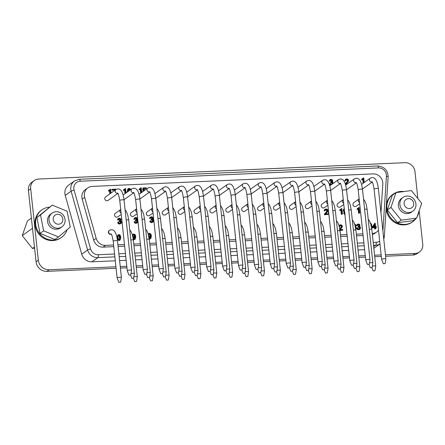 <?xml version="1.0" encoding="UTF-8"?>
<svg xmlns="http://www.w3.org/2000/svg" width="445" height="445" viewBox="0 0 445 445"><rect width="100%" height="100%" fill="white"/><g stroke="black" fill="none" stroke-linecap="round" stroke-linejoin="round"><path stroke-width="0.67" d="M152.78 222.116L151.6 222.639L150.36 222.278L149.743 221.204L150.888 220.854L151.222 221.521L151.995 221.771L152.713 221.432L152.908 220.614L152.535 219.847L151.4 219.624L151.345 219.085L152.101 218.907L152.374 218.111L152.095 217.499L150.977 217.455M152.262 221.749L152.457 220.931L152.079 220.169L150.95 219.941L151.345 219.085M151.828 219.029L151.639 217.822L150.794 217.661M151.016 217.633L150.215 218.523L149.526 218.556L149.921 217.494L151.4 216.765L152.552 217.11L153.069 218.095L152.463 219.24L153.247 219.708L153.603 220.564L153.236 221.794L152.529 222.339M137.143 222.817L135.964 223.334L134.724 222.978L134.106 221.905L135.252 221.549L135.586 222.222L136.359 222.472L137.077 222.127L137.271 221.31L136.899 220.542L135.764 220.32L135.708 219.78L136.465 219.602L136.737 218.812L136.459 218.195L135.341 218.156M136.626 222.45L136.815 221.632L136.443 220.865L135.313 220.642L135.252 220.103L135.708 219.78M136.192 219.724L136.003 218.517L135.152 218.362M135.38 218.328L134.579 219.218L133.889 219.252L134.284 218.189L135.758 217.466L136.915 217.805L137.433 218.79L136.826 219.941L137.611 220.409L137.961 221.265L137.594 222.494L136.893 223.04M122.325 223.529L121.708 222.456L122.08 222.189M121.824 219.791L121.496 219.808L121.886 218.745M120.69 223.551L119.516 224.069L118.27 223.713L117.652 222.639L118.798 222.283L119.132 222.956L119.911 223.206L120.623 222.862L120.817 222.044L120.445 221.276L119.316 221.054L119.254 220.514L120.011 220.336L120.284 219.546L120.005 218.929L118.887 218.89M120.172 223.184L120.367 222.367L119.994 221.599L118.86 221.376L119.254 220.514M119.738 220.459L119.555 219.252L118.704 219.096M118.926 219.062L118.131 219.958L117.441 219.986L117.836 218.923L119.31 218.2L120.462 218.54L120.979 219.53L120.373 220.676L121.162 221.143L121.513 221.999L121.146 223.229L120.439 223.774M328.827 213.85L328.293 211.965L328.421 210.04M328.332 214.351L324.878 214.507L325.072 213.556L327.008 211.314L326.88 209.734L326.152 209.512L325.512 209.795L325.278 210.563L324.583 210.596L324.972 209.439L326.107 208.966L327.359 209.345L327.898 210.402L327.692 211.453L325.746 213.828L328.265 213.717L328.332 214.351L324.422 214.829L324.622 213.878L326.552 211.636L326.752 210.741L326.43 210.057L325.056 210.118M325.278 210.563L324.132 210.919L324.516 209.762L325.184 209.25L324.516 209.762M344.981 212.343L343.829 211.903L343.245 210.68L343.551 209.361L344.335 208.705M345.214 214.323L344.191 214.034L343.59 213.055L344.675 212.704M342.461 214.056L341.337 214.407L340.848 210.212L341.337 209.862L340.108 210.196L340.052 209.656L341.877 208.594L342.461 214.056L341.788 214.084L341.337 209.862M341.265 209.918L339.657 210.518L340.052 209.656M340.692 209.534L341.359 208.616M359.749 212.949L358.626 213.3L358.136 209.106L358.626 208.761L357.396 209.094L357.341 208.549L359.165 207.492L359.749 212.949L359.076 212.983L358.626 208.761M358.553 208.811L356.946 209.411L357.341 208.549M357.98 208.432L358.648 207.515M150.026 238.281L150.343 236.545L148.969 237.179M148.113 233.87L149.364 233.291L150.755 233.903L151.434 235.817L150.766 238.576L149.253 239.165M134.407 238.982L134.718 237.246L133.061 237.819M132.343 234.687L133.745 233.987L135.135 234.598L135.808 236.512L135.141 239.277L134.279 239.543L133.25 239.249M135.141 239.277L133.35 239.822M120.144 239.966L119.36 240.211C118.225 240.261 117.563 239.365 117.363 237.519L117.986 234.904L118.765 234.66C119.9 234.61 120.567 235.511 120.767 237.363L120.144 239.966L119.694 240.283L118.904 240.534L117.319 239.488M116.868 237.024L117.986 234.904M339.746 228.802L341.003 227.423L341.204 226.527L340.881 225.843L339.507 225.904M339.007 225.515L340.559 224.753L341.81 225.131L342.35 226.194L342.144 227.239L340.197 229.614L342.717 229.503L342.784 230.143L339.958 230.265M342.784 230.143L339.997 230.566M359.71 229.314L358.531 229.831L357.291 229.47L356.673 228.396L357.819 228.046L358.153 228.713L358.926 228.969L359.643 228.624L359.838 227.807L359.465 227.039L358.331 226.816L358.275 226.277L359.032 226.099L359.304 225.304L359.026 224.692L357.908 224.653M359.193 228.947L359.388 228.129L359.009 227.362L357.88 227.139L358.275 226.277M358.759 226.221L358.57 225.014L357.724 224.853M357.947 224.825L357.151 225.715L356.456 225.749L356.851 224.686L358.331 223.963L359.482 224.302L359.999 225.287L359.393 226.438L360.177 226.906L360.533 227.762L360.166 228.991L359.46 229.537M375.841 228.663L375.168 228.697L375.029 227.417L372.804 227.512L372.738 226.906L374.734 223.251L375.257 223.229L375.641 226.778L376.342 226.744L376.409 227.351L375.702 227.384L375.841 228.663L374.718 229.019L374.579 227.734L372.337 227.723M372.337 227.134L374.734 223.251M376.409 227.351L375.736 227.684M144.441 190.471L143.958 190.543M144.898 190.148L142.906 190.983L142.823 188.135L146.077 187.69L146.144 188.33L143.919 188.424L144.102 189.804L143.652 190.126M146.144 188.33L143.924 188.725M140.642 193.163L140.203 189.431L140.692 189.081L139.469 189.414L139.407 188.875L140.303 188.619L140.715 187.835L141.232 187.812L141.721 192.401M140.62 189.136L139.012 189.737L139.407 188.875M140.047 188.758L140.715 187.835M127.181 192.151L127.787 188.947L129.1 188.357L130.129 188.647L130.73 189.626L130.04 189.659L129.122 188.897L128.399 189.453L128.21 190.972L128.594 190.588L128.143 190.911M130.73 189.626L129.59 189.982L128.522 189.242M125.006 193.692L124.583 190.126L125.073 189.781L123.843 190.115L123.788 189.57L124.683 189.32L125.09 188.535L125.607 188.513L126.08 192.93M124.995 189.831L123.393 190.432L123.332 189.893L123.788 189.57M124.428 189.453L125.09 188.535M114.315 190.705L114.515 190.043L111.84 190.16L111.767 189.52L115.6 189.053L115.578 189.815M109.882 193.853L109.52 190.799L110.01 190.454L108.78 190.788L108.719 190.243L109.62 189.993L110.026 189.208L110.544 189.186L110.961 193.085M109.932 190.505L108.324 191.105L108.719 190.243M109.364 190.126L110.026 189.208M330.652 185.176L329.389 183.796L330.535 183.44L330.869 184.113L331.831 184.341M331.909 184.341L332.103 183.524L331.731 182.756L330.596 182.533L330.54 181.994L331.748 181.493L332.02 180.703L331.742 180.086L330.624 180.047M331.475 181.616L331.291 180.409L330.44 180.253M330.668 180.219L329.867 181.115L329.178 181.143L330.179 179.63L331.047 179.357L332.198 179.697L332.715 180.687L332.109 181.833L332.899 182.3L333.261 183.329M345.276 183.835L347.233 181.549L347.428 180.653L347.106 179.969L345.737 180.03M346.683 184.369L345.554 184.419L345.748 183.474L347.684 181.232L347.879 180.331L347.556 179.647L346.827 179.424L345.504 180.798L344.808 180.831L345.409 179.485L346.783 178.879L348.034 179.257L348.574 180.32L348.374 181.365L346.421 183.74L347.645 183.69M346.232 184.692L345.559 184.72M361.93 178.957L361.535 179.819L362.731 179.513L363.22 179.168L361.991 179.496L361.93 178.957L363.754 177.894L364.244 182.483M362.569 178.84L363.237 177.922M363.165 183.245L362.764 179.491M121.251 214.418L117.808 216.86A2.147 2.002 -125.4 0 1 114.521 215.196A2.147 2.002 -125.4 0 1 115.322 213.355L120.662 209.562A2.147 2.002 54.6 0 0 121.123 213.2M137.149 213.706L133.706 216.148A2.147 2.002 -125.4 0 1 130.418 214.49A2.147 2.002 -125.4 0 1 131.219 212.643L136.559 208.855A2.147 2.002 54.6 0 0 137.016 212.488M153.041 212.999L149.603 215.441A2.147 2.002 -125.4 0 1 146.316 213.778A2.147 2.002 -125.4 0 1 147.111 211.937L152.457 208.143A2.147 2.002 54.6 0 0 152.913 211.781M168.939 212.287L165.495 214.729A2.147 2.002 -125.4 0 1 162.214 213.072A2.147 2.002 -125.4 0 1 163.009 211.225L168.355 207.431A2.147 2.002 54.6 0 0 168.811 211.069M184.836 211.581L181.393 214.023A2.147 2.002 -125.4 0 1 178.106 212.36A2.147 2.002 -125.4 0 1 178.907 210.513L184.247 206.725A2.147 2.002 54.6 0 0 184.703 210.363M200.734 210.869L197.291 213.311A2.147 2.002 -125.4 0 1 194.003 211.648A2.147 2.002 -125.4 0 1 194.804 209.806L200.144 206.013A2.147 2.002 54.6 0 0 200.6 209.651M216.626 210.157L213.188 212.599A2.147 2.002 -125.4 0 1 209.901 210.941A2.147 2.002 -125.4 0 1 210.696 209.094L216.042 205.306A2.147 2.002 54.6 0 0 216.498 208.939M232.524 209.45L229.08 211.892A2.147 2.002 -125.4 0 1 225.799 210.229A2.147 2.002 -125.4 0 1 226.594 208.388L231.94 204.594A2.147 2.002 54.6 0 0 232.396 208.232M359.694 203.771L356.25 206.213A2.147 2.002 -125.4 0 1 352.963 204.55A2.147 2.002 -125.4 0 1 353.764 202.709L359.104 198.915A2.147 2.002 54.6 0 0 359.566 202.553M343.796 204.483L340.353 206.925A2.147 2.002 -125.4 0 1 337.071 205.262A2.147 2.002 -125.4 0 1 337.866 203.415L343.212 199.627A2.147 2.002 54.6 0 0 343.668 203.265M327.898 205.19L324.461 207.631A2.147 2.002 -125.4 0 1 321.173 205.974A2.147 2.002 -125.4 0 1 321.969 204.127L327.314 200.333A2.147 2.002 54.6 0 0 327.77 203.971M312.006 205.902L308.563 208.343A2.147 2.002 -125.4 0 1 305.276 206.68A2.147 2.002 -125.4 0 1 306.077 204.839L311.417 201.045A2.147 2.002 54.6 0 0 311.873 204.683M296.109 206.608L292.665 209.05A2.147 2.002 -125.4 0 1 289.378 207.392A2.147 2.002 -125.4 0 1 290.179 205.546L295.524 201.757A2.147 2.002 54.6 0 0 295.981 205.39M280.211 207.32L276.768 209.762A2.147 2.002 -125.4 0 1 273.486 208.099A2.147 2.002 -125.4 0 1 274.281 206.258L279.627 202.464A2.147 2.002 54.6 0 0 280.083 206.102M264.319 208.032L260.876 210.474A2.147 2.002 -125.4 0 1 257.588 208.811A2.147 2.002 -125.4 0 1 258.384 206.964L263.729 203.176A2.147 2.002 54.6 0 0 264.185 206.814M248.421 208.738L244.978 211.18A2.147 2.002 -125.4 0 1 241.691 209.523A2.147 2.002 -125.4 0 1 242.492 207.676L247.832 203.882A2.147 2.002 54.6 0 0 248.288 207.52M111.3 234.215A2.147 2.002 -125.4 0 1 109.17 230.51L109.442 230.315A2.147 2.002 54.6 0 0 111.239 234.126M117.875 193.453L108.063 200.417A2.147 2.002 -125.4 0 1 104.781 198.754A2.147 2.002 -125.4 0 1 105.576 196.907L115.995 189.52A2.147 2.002 54.6 0 0 117.791 193.33M113.609 245.006L105.582 245.362A9.211 8.588 -125.4 0 1 96.17 238.314L84.689 197.374A9.211 8.588 -125.4 0 1 87.81 187.918A9.211 8.588 -125.4 0 1 92.182 186.427L373.06 173.889A9.211 8.588 -125.4 0 1 382.806 184.063L380.959 212.866M378.489 230.204A9.211 8.588 -125.4 0 1 376.693 231.967A9.211 8.588 -125.4 0 1 372.32 233.453L372.248 233.458M362.909 233.875L356.35 234.165M347.017 234.582L340.458 234.877M331.119 235.294L324.561 235.589M315.221 236.006L308.663 236.295M299.324 236.712L292.766 237.007M283.432 237.424L276.873 237.713M267.534 238.131L260.976 238.425M251.636 238.843L245.078 239.137M235.739 239.555L229.181 239.844M219.847 240.261L213.288 240.556M203.949 240.973L197.391 241.262M188.051 241.68L181.493 241.974M172.159 242.392L165.601 242.686M156.262 243.104L149.704 243.393M140.364 243.81L133.806 244.105M124.466 244.522L117.908 244.811M153.236 221.794L152.056 222.316L150.811 221.955L150.193 220.881M150.95 219.941L151.4 219.624M150.671 218.2L149.982 218.234L150.377 217.171L149.921 217.494M149.526 218.556L149.982 218.234M152.958 218.751L152.463 219.24M137.594 222.494L136.42 223.017L135.174 222.656L134.557 221.582M135.313 220.642L135.764 220.32M135.035 218.901L134.346 218.929L134.74 217.872L134.284 218.189M133.889 219.252L134.346 218.929M137.321 219.452L136.826 219.941M121.496 219.808L121.802 219.585M121.146 223.229L119.966 223.752L118.72 223.39L118.109 222.316M118.86 221.376L119.316 221.054M118.581 219.635L117.892 219.663L118.287 218.606L117.836 218.923M117.441 219.986L117.892 219.663M120.873 220.186L120.373 220.676M325.701 209.829L326.152 209.512L325.512 209.795M324.132 210.919L324.583 210.596M324.422 214.829L324.878 214.507M344.58 211.809L343.696 210.363L344.252 208.766M344.792 213.806L344.041 212.732M344.38 209.94L344.452 210.624M339.657 210.518L340.108 210.196M341.337 214.407L341.788 214.084M356.946 209.411L357.396 209.094M358.626 213.3L359.076 212.983M148.964 237.547L149.882 238.303L150.599 237.747L150.794 236.228L149.665 236.868L148.513 236.429M150.766 238.576L149.898 238.848L148.875 238.553M150.794 236.228L149.954 236.935M150.104 236.228L149.832 234.61L148.986 234.153L149.442 233.831L148.786 234.226L148.619 235.127L148.98 236.006L150.338 236.095L150.744 235.694L150.282 234.292L149.442 233.831L148.786 234.226M150.293 236.017L150.744 235.694M133.133 238.253L134.257 238.998L134.98 238.442L135.174 236.924L134.045 237.563L132.888 237.124M132.415 234.949L132.616 234.582L132.36 234.76M135.174 236.924L134.329 237.636M134.485 236.924L134.206 235.31L133.367 234.854L133.817 234.532L133.161 234.921L132.994 235.828L133.355 236.701L134.713 236.796L135.124 236.395L134.663 234.988L133.817 234.532L133.161 234.921M134.668 236.712L135.124 236.395M119.455 239.649L120 239.143L120.072 237.396L119.627 235.661L118.826 235.199L118.131 235.728L118.059 237.485L118.504 239.21L119.299 239.666L120 239.143L119.299 239.666M119.549 239.466L119.177 235.984L118.37 235.522L118.826 235.199L118.131 235.728M339.524 229.347L341.46 227.106L341.654 226.205L341.332 225.52L340.603 225.298L339.963 225.582L339.73 226.355L339.24 226.371M340.152 225.621L340.603 225.298L339.963 225.582M339.312 226.65L339.73 226.355M339.096 225.826L339.424 225.231L339.007 225.526M360.166 228.991L358.987 229.509L357.741 229.153L357.124 228.079M357.88 227.139L358.331 226.816M357.602 225.398L356.912 225.426L357.307 224.363L356.851 224.686M356.456 225.749L356.912 225.426M359.888 225.949L359.393 226.438M354.276 224.141L355.427 224.48L355.944 225.47L355.338 226.616L356.122 227.084L356.478 227.94L355.839 229.409M355.588 228.802L355.783 227.985L355.41 227.223M355.21 225.96L354.91 224.825M355.839 226.127L355.338 226.616M374.718 229.019L375.168 228.697M374.579 227.734L375.029 227.417M372.348 227.834L372.804 227.512M372.343 227.184L372.738 226.906M373.366 226.878L374.968 226.805L374.701 224.347L373.366 226.878M374.479 226.828L374.301 225.109M370.145 223.435L371.297 223.774L371.82 224.758L371.208 225.91L371.998 226.377L372.348 227.234L371.731 228.686M371.464 228.096L371.653 227.278L371.28 226.511M371.097 225.209L370.813 224.141M371.709 225.42L371.208 225.91M144.169 190.354L143.357 190.66L143.279 187.812M142.906 190.983L143.357 190.66M143.963 189.92L145.576 189.67M139.012 189.737L139.469 189.414M141.098 192.846L140.692 189.081M128.21 190.972L129.701 190.36M127.632 191.828L128.238 188.624M129.59 189.982L130.04 189.659M123.393 190.432L123.843 190.115M125.457 193.375L125.073 189.781M114.771 190.388L114.971 189.72L112.29 189.837L112.223 189.203M114.515 190.043L114.971 189.72M111.84 190.16L112.29 189.837M108.324 191.105L108.78 190.788M110.338 193.531L110.01 190.454M331.108 184.853L329.845 183.474M332.359 184.019L332.554 183.201L332.181 182.433L331.052 182.211L330.991 181.671M330.596 182.533L331.052 182.211M330.318 180.792L329.628 180.82L330.023 179.763L329.573 180.08M329.178 181.143L329.628 180.82M332.61 181.343L332.109 181.833M346.377 179.747L346.827 179.424L346.188 179.708M345.954 180.481L345.259 180.509L345.648 179.357L345.192 179.68M344.808 180.831L345.259 180.509M361.535 179.819L361.991 179.496M362.764 179.485L363.142 179.218M363.621 182.923L363.22 179.168M133.672 278.164L131.853 278.353L133.672 278.164L134.418 273.541A2.147 0.401 173.9 0 0 134.423 273.519A2.147 0.401 173.9 0 0 133.227 273.291A2.147 0.401 173.9 0 0 131.019 273.558M149.57 277.452L147.751 277.647L149.57 277.452L150.315 272.829A2.147 0.401 173.9 0 0 150.315 272.813A2.147 0.401 173.9 0 0 149.125 272.579A2.147 0.401 173.9 0 0 146.911 272.846M165.468 276.74L163.649 276.935L165.468 276.74L166.213 272.123A2.147 0.401 173.9 0 0 166.213 272.101A2.147 0.401 173.9 0 0 165.023 271.873A2.147 0.401 173.9 0 0 162.809 272.134M181.365 276.034L179.546 276.228L181.365 276.034L182.111 271.411A2.147 0.401 173.9 0 0 182.111 271.394A2.147 0.401 173.9 0 0 180.92 271.161A2.147 0.401 173.9 0 0 178.706 271.428M197.257 275.322L195.438 275.516L197.257 275.322L198.003 270.705A2.147 0.401 173.9 0 0 198.003 270.682A2.147 0.401 173.9 0 0 196.812 270.454A2.147 0.401 173.9 0 0 194.604 270.716M213.155 274.615L211.336 274.804L213.155 274.615L213.9 269.993A2.147 0.401 173.9 0 0 213.9 269.97A2.147 0.401 173.9 0 0 212.71 269.742A2.147 0.401 173.9 0 0 210.496 270.009M229.053 273.903L227.234 274.098L229.053 273.903L229.798 269.281A2.147 0.401 173.9 0 0 229.798 269.264A2.147 0.401 173.9 0 0 228.608 269.03A2.147 0.401 173.9 0 0 226.394 269.297M244.945 273.191L243.131 273.386L244.945 273.191L245.696 268.574A2.147 0.401 173.9 0 0 245.696 268.552A2.147 0.401 173.9 0 0 244.505 268.324A2.147 0.401 173.9 0 0 242.291 268.585M372.115 267.517L370.296 267.712L372.115 267.517L372.86 262.895A2.147 0.401 173.9 0 0 372.866 262.873A2.147 0.401 173.9 0 0 371.67 262.645A2.147 0.401 173.9 0 0 369.461 262.912M356.223 268.224L354.404 268.418L356.223 268.224L356.968 263.607A2.147 0.401 173.9 0 0 356.968 263.585A2.147 0.401 173.9 0 0 355.778 263.357A2.147 0.401 173.9 0 0 353.564 263.618M340.325 268.936L338.506 269.13L340.325 268.936L341.07 264.313A2.147 0.401 173.9 0 0 341.07 264.297A2.147 0.401 173.9 0 0 339.88 264.063A2.147 0.401 173.9 0 0 337.666 264.33M324.427 269.642L322.608 269.837L324.427 269.642L325.173 265.025A2.147 0.401 173.9 0 0 325.173 265.003A2.147 0.401 173.9 0 0 323.982 264.775A2.147 0.401 173.9 0 0 321.774 265.036M308.53 270.354L306.716 270.549L308.53 270.354L309.275 265.737A2.147 0.401 173.9 0 0 309.281 265.715A2.147 0.401 173.9 0 0 308.09 265.481A2.147 0.401 173.9 0 0 305.876 265.748M292.638 271.066L290.819 271.255L292.638 271.066L293.383 266.444A2.147 0.401 173.9 0 0 293.383 266.421A2.147 0.401 173.9 0 0 292.193 266.193A2.147 0.401 173.9 0 0 289.979 266.46M276.74 271.773L274.921 271.967L276.74 271.773L277.485 267.156A2.147 0.401 173.9 0 0 277.485 267.134A2.147 0.401 173.9 0 0 276.295 266.905A2.147 0.401 173.9 0 0 274.081 267.167M260.842 272.485L259.023 272.679L260.842 272.485L261.588 267.862A2.147 0.401 173.9 0 0 261.588 267.846A2.147 0.401 173.9 0 0 260.397 267.612A2.147 0.401 173.9 0 0 258.189 267.879M374.99 270.76L373.177 270.955L374.99 270.76L375.736 266.138A2.147 0.401 173.9 0 0 375.741 266.121A2.147 0.401 173.9 0 0 374.551 265.887A2.147 0.401 173.9 0 0 372.337 266.155M359.098 271.467L357.279 271.661L359.098 271.467L359.844 266.85A2.147 0.401 173.9 0 0 359.844 266.828A2.147 0.401 173.9 0 0 358.653 266.599A2.147 0.401 173.9 0 0 356.439 266.861M343.201 272.179L341.382 272.373L343.201 272.179L343.946 267.556A2.147 0.401 173.9 0 0 343.946 267.54A2.147 0.401 173.9 0 0 342.756 267.306A2.147 0.401 173.9 0 0 340.542 267.573M327.303 272.891L325.484 273.08L327.303 272.891L328.048 268.268A2.147 0.401 173.9 0 0 328.048 268.246A2.147 0.401 173.9 0 0 326.858 268.018A2.147 0.401 173.9 0 0 324.65 268.285M311.405 273.597L309.592 273.792L311.405 273.597L312.156 268.98A2.147 0.401 173.9 0 0 312.156 268.958A2.147 0.401 173.9 0 0 310.966 268.73A2.147 0.401 173.9 0 0 308.752 268.991M295.513 274.309L293.694 274.504L295.513 274.309L296.259 269.687A2.147 0.401 173.9 0 0 296.259 269.67A2.147 0.401 173.9 0 0 295.068 269.436A2.147 0.401 173.9 0 0 292.855 269.703M279.616 275.016L277.797 275.21L279.616 275.016L280.361 270.399A2.147 0.401 173.9 0 0 280.361 270.376A2.147 0.401 173.9 0 0 279.171 270.148A2.147 0.401 173.9 0 0 276.957 270.41M263.718 275.728L261.899 275.922L263.718 275.728L264.464 271.105A2.147 0.401 173.9 0 0 264.464 271.088A2.147 0.401 173.9 0 0 263.273 270.855A2.147 0.401 173.9 0 0 261.065 271.122M120.656 282.113L121.402 277.496A2.147 0.401 173.9 0 0 121.402 277.474A2.147 0.401 173.9 0 0 119.221 277.307A2.147 0.401 173.9 0 0 117.124 277.93A2.147 0.401 173.9 0 0 117.13 277.953L118.837 282.308L120.656 282.113L118.837 282.308M136.548 281.407L134.735 281.602L136.548 281.407L137.294 276.784A2.147 0.401 173.9 0 0 137.299 276.768A2.147 0.401 173.9 0 0 136.109 276.534A2.147 0.401 173.9 0 0 133.895 276.801M152.446 280.695L150.627 280.89L152.446 280.695L153.191 276.078A2.147 0.401 173.9 0 0 153.191 276.056A2.147 0.401 173.9 0 0 152.001 275.828A2.147 0.401 173.9 0 0 149.793 276.089M168.344 279.988L166.525 280.178L168.344 279.988L169.089 275.366A2.147 0.401 173.9 0 0 169.089 275.344A2.147 0.401 173.9 0 0 167.898 275.116A2.147 0.401 173.9 0 0 165.685 275.383M184.241 279.276L182.422 279.471L184.241 279.276L184.987 274.654A2.147 0.401 173.9 0 0 184.987 274.637A2.147 0.401 173.9 0 0 183.796 274.404A2.147 0.401 173.9 0 0 181.582 274.671M200.133 278.564L198.314 278.759L200.133 278.564L200.879 273.948A2.147 0.401 173.9 0 0 200.884 273.925A2.147 0.401 173.9 0 0 199.688 273.697A2.147 0.401 173.9 0 0 197.48 273.959M216.031 277.858L214.212 278.053L216.031 277.858L216.776 273.236A2.147 0.401 173.9 0 0 216.776 273.219A2.147 0.401 173.9 0 0 215.586 272.985A2.147 0.401 173.9 0 0 213.378 273.252M231.928 277.146L230.11 277.341L231.928 277.146L232.674 272.529A2.147 0.401 173.9 0 0 232.674 272.507A2.147 0.401 173.9 0 0 231.483 272.279A2.147 0.401 173.9 0 0 229.27 272.54M247.826 276.44L246.007 276.629L247.826 276.44L248.571 271.817A2.147 0.401 173.9 0 0 248.571 271.795A2.147 0.401 173.9 0 0 247.381 271.567A2.147 0.401 173.9 0 0 245.167 271.834M130.797 274.915L131.542 270.299A2.147 0.401 173.9 0 0 131.542 270.276A2.147 0.401 173.9 0 0 129.367 270.109A2.147 0.401 173.9 0 0 127.27 270.732A2.147 0.401 173.9 0 0 127.276 270.755L128.978 275.11L130.797 274.915L128.978 275.11M146.694 274.209L144.875 274.404L146.694 274.209L147.44 269.587A2.147 0.401 173.9 0 0 147.44 269.57A2.147 0.401 173.9 0 0 145.259 269.397A2.147 0.401 173.9 0 0 143.168 270.026A2.147 0.401 173.9 0 0 143.173 270.043L135.653 199.749A2.147 0.401 173.9 0 1 137.75 199.121A2.147 0.401 173.9 0 1 139.93 199.293C139.046 192.335 137.032 186.399 131.887 188.808A2.147 2.002 54.6 0 0 133.689 192.618M162.592 273.497L163.337 268.88A2.147 0.401 173.9 0 0 163.337 268.858A2.147 0.401 173.9 0 0 161.157 268.691A2.147 0.401 173.9 0 0 159.06 269.314A2.147 0.401 173.9 0 0 159.065 269.336L160.773 273.692L162.592 273.497L160.773 273.692M178.484 272.791L176.671 272.985L178.484 272.791L179.235 268.168A2.147 0.401 173.9 0 0 179.235 268.146A2.147 0.401 173.9 0 0 177.054 267.979A2.147 0.401 173.9 0 0 174.957 268.608A2.147 0.401 173.9 0 0 174.963 268.624L167.448 198.331A2.147 0.401 173.9 0 1 169.545 197.702A2.147 0.401 173.9 0 1 171.72 197.869C170.841 190.911 168.827 184.981 163.682 187.389A2.147 2.002 54.6 0 0 165.479 191.2M194.382 272.079L195.127 267.462A2.147 0.401 173.9 0 0 195.127 267.439A2.147 0.401 173.9 0 0 192.946 267.267A2.147 0.401 173.9 0 0 190.855 267.896A2.147 0.401 173.9 0 0 190.861 267.918L192.563 272.273L194.382 272.079L192.563 272.273M210.279 271.367L208.46 271.561L210.279 271.367L211.025 266.75A2.147 0.401 173.9 0 0 211.025 266.727A2.147 0.401 173.9 0 0 208.844 266.561A2.147 0.401 173.9 0 0 206.753 267.184A2.147 0.401 173.9 0 0 206.753 267.206L199.238 196.907A2.147 0.401 173.9 0 1 201.335 196.284A2.147 0.401 173.9 0 1 203.515 196.451C202.631 189.492 200.617 183.562 195.472 185.971A2.147 2.002 54.6 0 0 197.274 189.781M226.177 270.66L226.922 266.038A2.147 0.401 173.9 0 0 226.922 266.021A2.147 0.401 173.9 0 0 224.742 265.849A2.147 0.401 173.9 0 0 222.645 266.477A2.147 0.401 173.9 0 0 222.65 266.494L224.358 270.855L226.177 270.66L224.358 270.855M242.069 269.948L240.256 270.143L242.069 269.948L242.814 265.331A2.147 0.401 173.9 0 0 242.82 265.309A2.147 0.401 173.9 0 0 240.639 265.142A2.147 0.401 173.9 0 0 238.542 265.765A2.147 0.401 173.9 0 0 238.548 265.787L231.033 195.489A2.147 0.401 173.9 0 1 233.124 194.865A2.147 0.401 173.9 0 1 235.305 195.032C234.42 188.074 232.412 182.144 227.267 184.547A2.147 2.002 54.6 0 0 229.064 188.357M385.136 263.562L385.882 258.94A2.147 0.401 173.9 0 0 385.882 258.923A2.147 0.401 173.9 0 0 383.701 258.751A2.147 0.401 173.9 0 0 381.61 259.379A2.147 0.401 173.9 0 0 381.615 259.396L383.317 263.757L385.136 263.562L383.317 263.757M369.239 264.269L369.984 259.652A2.147 0.401 173.9 0 0 369.984 259.63A2.147 0.401 173.9 0 0 367.809 259.463A2.147 0.401 173.9 0 0 365.712 260.086A2.147 0.401 173.9 0 0 365.718 260.108L367.42 264.464L369.239 264.269L367.42 264.464M353.341 264.981L354.092 260.364A2.147 0.401 173.9 0 0 354.092 260.342A2.147 0.401 173.9 0 0 351.912 260.169A2.147 0.401 173.9 0 0 349.815 260.798A2.147 0.401 173.9 0 0 349.82 260.82L351.528 265.175L353.341 264.981L351.528 265.175M337.449 265.693L335.63 265.887L337.449 265.693L338.194 261.07A2.147 0.401 173.9 0 0 338.194 261.048A2.147 0.401 173.9 0 0 336.014 260.881A2.147 0.401 173.9 0 0 333.917 261.51A2.147 0.401 173.9 0 0 333.922 261.526L326.407 191.233A2.147 0.401 173.9 0 1 328.505 190.605A2.147 0.401 173.9 0 1 330.685 190.772C329.801 183.813 327.787 177.883 322.642 180.292A2.147 2.002 54.6 0 0 324.438 184.102M321.551 266.399L322.297 261.782A2.147 0.401 173.9 0 0 322.297 261.76A2.147 0.401 173.9 0 0 320.116 261.593A2.147 0.401 173.9 0 0 318.025 262.216A2.147 0.401 173.9 0 0 318.03 262.238L319.732 266.594L321.551 266.399L319.732 266.594M305.654 267.111L303.835 267.306L305.654 267.111L306.399 262.489A2.147 0.401 173.9 0 0 306.405 262.472A2.147 0.401 173.9 0 0 304.224 262.3A2.147 0.401 173.9 0 0 302.127 262.928A2.147 0.401 173.9 0 0 302.133 262.945L294.618 192.652A2.147 0.401 173.9 0 1 296.709 192.023A2.147 0.401 173.9 0 1 298.89 192.196C298.005 185.237 295.997 179.302 290.852 181.71A2.147 2.002 54.6 0 0 292.649 185.52M289.762 267.818L290.507 263.201A2.147 0.401 173.9 0 0 290.507 263.179A2.147 0.401 173.9 0 0 288.327 263.012A2.147 0.401 173.9 0 0 286.23 263.635A2.147 0.401 173.9 0 0 286.235 263.657L287.943 268.012L289.762 267.818L287.943 268.012M273.864 268.53L272.045 268.724L273.864 268.53L274.61 263.913A2.147 0.401 173.9 0 0 274.61 263.891A2.147 0.401 173.9 0 0 272.429 263.718A2.147 0.401 173.9 0 0 270.338 264.347A2.147 0.401 173.9 0 0 270.338 264.369L262.823 194.07A2.147 0.401 173.9 0 1 264.92 193.441A2.147 0.401 173.9 0 1 267.1 193.614C266.216 186.655 264.202 180.72 259.057 183.129A2.147 2.002 54.6 0 0 260.853 186.939M257.966 269.242L258.712 264.619A2.147 0.401 173.9 0 0 258.712 264.597A2.147 0.401 173.9 0 0 256.531 264.43A2.147 0.401 173.9 0 0 254.44 265.059A2.147 0.401 173.9 0 0 254.445 265.075L256.148 269.436L257.966 269.242L256.148 269.436M113.781 246.652L103.095 247.131A9.211 8.588 -125.4 0 1 93.678 240.078L82.203 199.143A9.211 8.588 -125.4 0 1 85.318 189.681L87.81 187.918M376.693 231.967L374.201 233.736A9.211 8.588 -125.4 0 1 372.382 234.699M363.087 235.522L356.528 235.817M347.189 236.234L340.631 236.523M331.291 236.94L324.739 237.235M315.399 237.652L308.841 237.947M299.502 238.364L292.944 238.654M283.604 239.071L277.046 239.365M267.712 239.783L261.154 240.072M251.814 240.489L245.256 240.784M235.917 241.201L229.359 241.496M220.019 241.913L213.461 242.202M204.127 242.62L197.569 242.914M188.229 243.332L181.671 243.621M172.332 244.038L165.774 244.333M156.434 244.75L149.882 245.045M140.542 245.462L133.984 245.751M124.645 246.168L118.086 246.463M115.934 266.778L49.167 269.759A10.291 9.595 -125.4 0 1 38.32 260.141L30.688 188.747A9.517 8.878 -125.4 0 1 34.221 180.575A9.517 8.878 -125.4 0 1 38.737 179.04L404.933 162.692A9.517 8.878 -125.4 0 1 414.968 171.586L417.849 198.559M419.151 210.735L422.75 244.411A8.833 8.232 -125.4 0 1 419.474 251.987A8.833 8.232 -125.4 0 1 415.285 253.411L385.437 254.746M381.131 254.941L374.573 255.23M365.239 255.647L358.681 255.942M349.342 256.359L342.784 256.648M333.444 257.065L326.886 257.36M317.546 257.777L310.988 258.072M301.654 258.489L295.096 258.779M285.757 259.196L279.199 259.491M269.859 259.908L263.301 260.197M253.962 260.614L247.409 260.909M238.069 261.326L231.511 261.621M222.172 262.038L215.614 262.328M206.274 262.745L199.716 263.04M190.382 263.457L183.824 263.746M174.484 264.163L167.926 264.458M158.587 264.875L152.029 265.17M142.689 265.587L136.131 265.876M126.797 266.294L120.239 266.588M115.294 260.781L91.931 261.821A9.979 9.306 -125.4 0 1 81.735 254.184L65.248 195.383A9.979 9.306 -125.4 0 1 68.625 185.137L74.51 180.959A9.979 9.306 54.6 0 0 71.133 191.205L87.621 250.007A9.979 9.306 54.6 0 0 97.817 257.644A2.459 0.762 -92.6 0 0 98.289 254.729A7.526 7.014 -125.4 0 1 90.602 248.972L74.109 190.176A7.526 7.014 -125.4 0 1 80.228 181.232L378.461 167.915A7.526 7.014 -125.4 0 1 386.421 176.231L382.906 231.072M379.963 243.988L374.584 247.804A9.979 9.306 -125.4 0 1 373.833 248.282M364.594 249.651L358.036 249.94M348.702 250.357L342.144 250.652M332.804 251.069L326.246 251.358M316.907 251.775L310.349 252.07M301.009 252.487L294.451 252.782M285.117 253.199L278.559 253.489M269.219 253.906L262.661 254.201M253.322 254.618L246.764 254.907M237.424 255.324L230.872 255.619M221.532 256.036L214.974 256.331M205.635 256.748L199.076 257.038M189.737 257.455L183.179 257.75M173.845 258.167L167.287 258.456M157.947 258.873L151.389 259.168M142.05 259.585L135.491 259.88M126.152 260.297L119.594 260.586M67.1 229.726A16.888 15.747 -125.4 0 1 61.527 237.374L60.848 237.858A16.888 15.747 -125.4 0 1 38.231 233.197A16.888 15.747 -125.4 0 1 41.302 210.307L41.98 209.829A16.888 15.747 -125.4 0 1 49.428 207.136M415.958 218.584A16.888 15.747 -125.4 0 1 412.749 221.693L412.07 222.177A16.888 15.747 -125.4 0 1 395.366 222.817A16.888 15.747 -125.4 0 1 386.165 207.854M386.371 204.644A16.888 15.747 -125.4 0 1 392.518 194.626L393.202 194.142A16.888 15.747 -125.4 0 1 404.016 191.545M418.951 211.314A16.888 15.747 -125.4 0 1 416.998 217.015M412.749 221.693A16.888 15.747 -125.4 0 1 390.132 217.032A16.888 15.747 -125.4 0 1 393.202 194.142M396.005 192.613L392.384 195.183L387.317 209.984L397.63 222.734L413.005 220.681L416.626 218.111L401.251 220.164L390.944 207.415L396.005 192.613L411.386 190.56L421.693 203.309L416.626 218.111M61.527 237.374A16.888 15.747 -125.4 0 1 38.91 232.713A16.888 15.747 -125.4 0 1 41.98 209.829M52.237 205.139L36.89 217.533L40.022 233.419L54.891 239.493L58.512 236.918L43.649 230.849L40.512 214.963L52.237 205.139L67.106 211.208L70.238 227.1L58.512 236.918M387.317 209.984L390.944 207.415M397.63 222.734L401.251 220.164M36.89 217.533L40.512 214.963M40.022 233.419L43.649 230.849M403.036 197.408L401.54 198.47A8.444 7.871 54.6 0 0 398.403 205.712A8.444 7.871 54.6 0 0 403.242 212.716A8.444 7.871 54.6 0 0 411.314 212.243L412.81 211.18A8.444 7.871 54.6 0 0 415.942 203.938A8.444 7.871 54.6 0 0 411.102 196.94A8.444 7.871 54.6 0 0 403.036 197.408A8.444 7.871 54.6 0 0 401.501 208.85A8.444 7.871 54.6 0 0 412.81 211.18M52.154 213.077L50.658 214.134A8.444 7.871 54.6 0 0 47.526 221.382A8.444 7.871 54.6 0 0 52.365 228.38A8.444 7.871 54.6 0 0 60.431 227.912L61.927 226.85A8.444 7.871 54.6 0 0 65.059 219.602A8.444 7.871 54.6 0 0 60.22 212.604A8.444 7.871 54.6 0 0 52.154 213.077A8.444 7.871 54.6 0 0 50.619 224.519A8.444 7.871 54.6 0 0 61.927 226.85M413.728 203.376A5.067 4.723 -125.4 0 1 406.969 207.982A5.067 4.723 -125.4 0 1 406.051 199.41A5.067 4.723 -125.4 0 1 413.728 203.376M62.851 219.04A5.067 4.723 -125.4 0 1 56.087 223.651A5.067 4.723 -125.4 0 1 55.169 215.074A5.067 4.723 -125.4 0 1 62.851 219.04M385.598 256.242L413.021 255.018A8.833 8.232 54.6 0 0 417.21 253.594L419.474 251.987M34.221 180.575L31.957 182.183A9.517 8.878 54.6 0 0 28.424 190.354L36.056 261.749A10.291 9.595 54.6 0 0 46.903 271.367L116.095 268.279M120.395 268.085L126.953 267.795M136.292 267.378L142.851 267.083M152.19 266.666L158.748 266.371M168.088 265.954L174.646 265.665M183.98 265.248L190.538 264.953M199.877 264.536L206.436 264.247M215.775 263.829L222.333 263.535M231.673 263.117L238.231 262.823M247.565 262.405L254.123 262.116M263.462 261.699L270.02 261.404M279.36 260.987L285.918 260.698M295.257 260.281L301.81 259.986M311.15 259.569L317.708 259.274M327.047 258.857L333.605 258.567M342.945 258.15L349.503 257.855M358.837 257.438L365.395 257.149M374.734 256.732L381.293 256.437M34.476 246.992L32.429 248.444L34.604 248.182M31.389 218.083L27.479 220.859L22.25 235.594L32.429 248.444M32.485 228.33L22.25 235.594M151.6 222.639L152.056 222.316M150.36 222.278L150.811 221.955M152.457 220.931L152.908 220.614M152.079 220.169L152.535 219.847M151.205 219.93L151.656 219.608M151.923 218.434L152.374 218.111M151.639 217.822L152.095 217.499M135.964 223.334L136.42 223.017M134.724 222.978L135.174 222.656M136.815 221.632L137.271 221.31M136.443 220.865L136.899 220.542M135.569 220.631L136.02 220.308M136.287 219.129L136.737 218.812M136.003 218.517L136.459 218.195M119.516 224.069L119.966 223.752M118.27 223.713L118.72 223.39M120.367 222.367L120.817 222.044M119.994 221.599L120.445 221.276M119.115 221.365L119.572 221.043M119.833 219.869L120.284 219.546M119.555 219.252L120.005 218.929M328.293 211.965L328.599 211.748M325.584 212.727L326.04 212.41M324.622 213.878L325.072 213.556M326.552 211.636L327.008 211.314M326.752 210.741L327.203 210.418M326.43 210.057L326.88 209.734M343.829 211.903L344.28 211.581M343.245 210.68L343.696 210.363M343.551 209.361L344.007 209.039M344.191 214.034L344.641 213.711M149.214 237.185L149.665 236.868M149.448 239.165L149.898 238.848M149.832 234.61L150.282 234.292M133.595 237.886L134.045 237.563M133.823 239.866L134.279 239.543M134.206 235.31L134.663 234.988M118.904 240.534L119.36 240.211M117.024 237.758L117.363 237.519M119.616 237.719L120.072 237.396M119.177 235.984L119.627 235.661M340.036 228.519L340.492 228.196M341.003 227.423L341.46 227.106M341.204 226.527L341.654 226.205M340.881 225.843L341.332 225.52M358.531 229.831L358.987 229.509M357.291 229.47L357.741 229.153M359.388 228.129L359.838 227.807M359.009 227.362L359.465 227.039M358.136 227.128L358.587 226.805M358.854 225.626L359.304 225.304M358.57 225.014L359.026 224.692M144.336 190.471L144.786 190.148M127.12 191.706L127.57 191.389M330.006 184.87L330.457 184.547M332.103 183.524L332.554 183.201M331.731 182.756L332.181 182.433M330.852 182.522L331.308 182.2M331.57 181.026L332.02 180.703M331.291 180.409L331.742 180.086M346.26 182.645L346.716 182.322M345.298 183.791L345.748 183.474M347.233 181.549L347.684 181.232M347.428 180.653L347.879 180.331M347.106 179.969L347.556 179.647M125.09 209.895L126.241 211.297L127.687 214.713L128.705 220.047A2.147 0.401 173.9 0 0 126.163 219.919M140.987 209.183L142.139 210.585L143.585 214.006L144.603 219.335A2.147 0.401 173.9 0 0 142.061 219.213M156.885 208.471L158.036 209.879L159.482 213.294L160.5 218.629A2.147 0.401 173.9 0 0 157.953 218.501M172.782 207.765L173.928 209.167L175.38 212.588L176.392 217.917A2.147 0.401 173.9 0 0 173.85 217.789M188.674 207.053L189.826 208.455L191.272 211.876L192.29 217.205A2.147 0.401 173.9 0 0 189.748 217.082M204.572 206.346L205.724 207.748L207.17 211.164L208.188 216.498A2.147 0.401 173.9 0 0 205.646 216.37M220.47 205.635L221.621 207.036L223.067 210.457L224.085 215.786A2.147 0.401 173.9 0 0 221.538 215.664M236.362 204.922L237.513 206.33L238.965 209.745L239.977 215.08A2.147 0.401 173.9 0 0 237.435 214.952M363.532 199.249L364.683 200.651L366.129 204.066L367.147 209.4A2.147 0.401 173.9 0 0 364.605 209.272M347.64 199.955L348.785 201.357L350.237 204.778L351.25 210.107A2.147 0.401 173.9 0 0 348.708 209.984M331.742 200.667L332.893 202.069L334.34 205.49L335.358 210.819A2.147 0.401 173.9 0 0 332.81 210.691M315.844 201.379L316.996 202.781L318.442 206.196L319.46 211.531A2.147 0.401 173.9 0 0 316.918 211.403M299.947 202.086L301.098 203.487L302.55 206.908L303.562 212.237A2.147 0.401 173.9 0 0 301.02 212.115M284.055 202.798L285.206 204.199L286.652 207.615L287.665 212.949A2.147 0.401 173.9 0 0 285.123 212.821M268.157 203.504L269.308 204.906L270.755 208.327L271.773 213.656A2.147 0.401 173.9 0 0 269.231 213.533M252.259 204.216L253.411 205.618L254.857 209.039L255.875 214.368A2.147 0.401 173.9 0 0 253.333 214.24M368.204 219.29L369.356 220.692L370.802 224.113L371.82 229.442A2.147 0.401 173.9 0 0 369.278 229.32M352.307 220.002L353.458 221.404L354.91 224.825L355.922 230.154A2.147 0.401 173.9 0 0 353.38 230.026M336.414 220.709L337.566 222.111L339.012 225.532L340.024 230.86A2.147 0.401 173.9 0 0 337.482 230.738M320.517 221.421L321.668 222.823L323.115 226.244L324.132 231.572A2.147 0.401 173.9 0 0 321.59 231.445M304.619 222.133L305.771 223.535L307.217 226.95L308.235 232.284A2.147 0.401 173.9 0 0 305.693 232.157M288.722 222.839L289.873 224.241L291.325 227.662L292.337 232.991A2.147 0.401 173.9 0 0 289.795 232.869M272.829 223.551L273.981 224.953L275.427 228.374L276.445 233.703A2.147 0.401 173.9 0 0 273.897 233.575M256.932 224.258L258.083 225.66L259.53 229.08L260.548 234.409A2.147 0.401 173.9 0 0 258.005 234.287M109.442 230.315C114.588 227.907 116.596 233.842 117.48 240.801A2.147 0.401 173.9 0 0 115.3 240.628A2.147 0.401 173.9 0 0 113.208 241.257C111.534 231.723 110.961 234.721 111 233.853M129.762 229.937L130.913 231.339L132.36 234.76L133.378 240.089A2.147 0.401 173.9 0 0 130.836 239.966M145.66 229.231L146.811 230.632L148.257 234.048L149.275 239.382A2.147 0.401 173.9 0 0 146.733 239.254M161.557 228.519L162.709 229.92L164.155 233.341L165.167 238.67A2.147 0.401 173.9 0 0 162.625 238.542M177.449 227.807L178.601 229.208L180.053 232.629L181.065 237.958A2.147 0.401 173.9 0 0 178.523 237.836M193.347 227.1L194.498 228.502L195.945 231.917L196.963 237.252A2.147 0.401 173.9 0 0 194.421 237.124M209.245 226.388L210.396 227.79L211.842 231.211L212.86 236.54A2.147 0.401 173.9 0 0 210.313 236.417M225.142 225.682L226.288 227.084L227.74 230.499L228.752 235.833A2.147 0.401 173.9 0 0 226.21 235.705M241.034 224.97L242.186 226.371L243.632 229.792L244.65 235.121A2.147 0.401 173.9 0 0 242.108 234.993M115.995 189.52C121.14 187.111 123.148 193.041 124.033 200A2.147 0.401 173.9 0 0 121.852 199.833A2.147 0.401 173.9 0 0 119.761 200.456C118.086 190.922 117.513 193.92 117.552 193.052M139.018 194.32L147.785 188.096A2.147 2.002 54.6 0 0 149.581 191.906M147.785 188.096C152.93 185.693 154.943 191.623 155.828 198.581A2.147 0.401 173.9 0 0 153.647 198.414A2.147 0.401 173.9 0 0 151.55 199.037C149.882 189.503 149.309 192.501 149.348 191.634M170.808 192.902L179.58 186.678A2.147 2.002 54.6 0 0 181.376 190.488M179.58 186.678C184.725 184.269 186.733 190.204 187.618 197.163A2.147 0.401 173.9 0 0 185.437 196.99A2.147 0.401 173.9 0 0 183.346 197.619C181.671 188.085 181.098 191.083 181.137 190.215M202.603 191.484L211.369 185.259A2.147 2.002 54.6 0 0 213.166 189.069M211.369 185.259C216.515 182.851 218.528 188.786 219.413 195.744A2.147 0.401 173.9 0 0 217.232 195.572A2.147 0.401 173.9 0 0 215.135 196.201C213.466 186.666 212.894 189.665 212.933 188.797M361.562 184.386L370.329 178.161A2.147 2.002 54.6 0 0 372.131 181.972M370.329 178.161C375.474 175.753 377.488 181.688 378.372 188.647A2.147 0.401 173.9 0 0 376.192 188.474A2.147 0.401 173.9 0 0 374.095 189.103C372.426 179.569 371.853 182.567 371.892 181.699M345.665 185.092L354.437 178.873A2.147 2.002 54.6 0 0 356.234 182.684M354.437 178.873C359.582 176.465 361.59 182.394 362.475 189.353A2.147 0.401 173.9 0 0 360.294 189.186A2.147 0.401 173.9 0 0 358.203 189.809C356.528 180.275 355.955 183.273 355.994 182.406M329.773 185.804L338.539 179.58A2.147 2.002 54.6 0 0 340.336 183.39M338.539 179.58C343.685 177.171 345.698 183.106 346.583 190.065A2.147 0.401 173.9 0 0 344.402 189.893A2.147 0.401 173.9 0 0 342.305 190.521C340.636 180.987 340.058 183.985 340.097 183.118M297.978 187.223L306.744 180.998A2.147 2.002 54.6 0 0 308.546 184.809M306.744 180.998C311.889 178.595 313.903 184.525 314.787 191.484A2.147 0.401 173.9 0 0 312.607 191.317A2.147 0.401 173.9 0 0 310.515 191.94C308.841 182.406 308.268 185.404 308.307 184.536M266.188 188.641L274.954 182.422A2.147 2.002 54.6 0 0 276.751 186.233M274.954 182.422C280.1 180.014 282.113 185.943 282.998 192.902A2.147 0.401 173.9 0 0 280.817 192.735A2.147 0.401 173.9 0 0 278.72 193.358C277.051 183.824 276.478 186.822 276.512 185.954M234.393 190.06L243.159 183.841A2.147 2.002 54.6 0 0 244.961 187.651M243.159 183.841C248.31 181.432 250.318 187.362 251.203 194.32A2.147 0.401 173.9 0 0 249.022 194.154A2.147 0.401 173.9 0 0 246.931 194.782C245.256 185.248 244.683 188.246 244.722 187.378M93.678 240.078L96.17 238.314M103.095 247.131L105.582 245.362M82.203 199.143L84.689 197.374M379.663 241.184A7.526 7.014 -125.4 0 1 376.209 242.325L373.21 242.458M363.871 242.875L357.313 243.165M347.973 243.582L341.415 243.877M332.081 244.294L325.523 244.583M316.184 245L309.625 245.295M300.286 245.712L293.728 246.007M284.394 246.424L277.836 246.714M268.496 247.131L261.938 247.426M252.599 247.843L246.041 248.132M236.701 248.549L230.143 248.844M220.809 249.261L214.251 249.556M204.911 249.973L198.353 250.262M189.014 250.68L182.456 250.974M173.116 251.392L166.558 251.681M157.224 252.098L150.666 252.393M141.326 252.81L134.768 253.105M125.429 253.522L118.871 253.811M114.571 254.006L98.289 254.729M90.602 248.972A2.459 0.317 164.3 0 0 87.621 250.007L81.735 254.184M373.516 245.334L375.741 245.234A2.459 0.762 -92.6 0 0 376.209 242.325M91.931 261.821L97.817 257.644L114.877 256.882M119.182 256.693L125.74 256.398M135.074 255.981L141.632 255.691M150.972 255.274L157.53 254.979M166.869 254.562L173.428 254.267M182.767 253.85L189.32 253.561M198.659 253.144L205.217 252.849M214.557 252.432L221.115 252.143M230.454 251.725L237.013 251.431M246.346 251.013L252.905 250.719M262.244 250.301L268.802 250.012M278.142 249.595L284.7 249.3M294.039 248.883L300.598 248.594M309.931 248.177L316.49 247.882M325.829 247.465L332.387 247.17M341.727 246.753L348.285 246.463M357.624 246.046L364.177 245.751M74.109 190.176A2.459 0.317 164.3 0 0 71.133 191.205L65.248 195.383M386.421 176.231A2.459 0.584 -176.3 0 1 388.146 176.899L384.324 236.607A2.459 0.584 -176.3 0 0 383.445 236.095M373.666 246.708L375.741 245.234A9.979 9.306 54.6 0 0 379.958 243.96M80.228 181.232A2.459 0.762 -92.6 0 0 79.394 179.291L74.51 180.959M378.461 167.915A2.459 0.762 -92.6 0 0 377.627 165.979L79.394 179.291M30.688 188.747L28.424 190.354M38.32 260.141L36.056 261.749M49.167 269.759L46.903 271.367M415.285 253.411L413.021 255.018M152.629 219.14L152.179 219.463M136.993 219.841L136.537 220.164M120.539 220.575L120.089 220.898M359.56 226.338L359.109 226.655M355.855 229.392L355.405 229.715M355.505 226.516L355.054 226.839M371.375 225.81L370.924 226.132M332.276 181.732L331.825 182.055M134.423 273.519L128.705 220.047M131.853 278.353L130.563 275.049M150.315 272.813L144.603 219.335M147.751 277.647L146.461 274.343M166.213 272.101L160.5 218.629M163.649 276.935L162.353 273.631M182.111 271.394L176.392 217.917M179.546 276.228L178.25 272.924M198.003 270.682L192.29 217.205M195.438 275.516L194.148 272.212M213.9 269.97L208.188 216.498M211.336 274.804L210.046 271.5M229.798 269.264L224.085 215.786M227.234 274.098L225.938 270.794M245.696 268.552L239.977 215.08M243.131 273.386L241.835 270.082M372.866 262.873L367.147 209.4M370.296 267.712L369.005 264.402M356.968 263.585L351.25 210.107M354.404 268.418L353.108 265.114M341.07 264.297L335.358 210.819M338.506 269.13L337.215 265.826M325.173 265.003L319.46 211.531M322.608 269.837L321.318 266.533M309.281 265.715L303.562 212.237M306.716 270.549L305.42 267.245M293.383 266.421L287.665 212.949M290.819 271.255L289.523 267.951M277.485 267.134L271.773 213.656M274.921 271.967L273.631 268.663M261.588 267.846L255.875 214.368M259.023 272.679L257.733 269.375M375.741 266.121L371.82 229.442M373.177 270.955L371.881 267.651M359.844 266.828L355.922 230.154M357.279 271.661L355.983 268.357M343.946 267.54L340.024 230.86M341.382 272.373L340.091 269.069M328.048 268.246L324.132 231.572M325.484 273.08L324.194 269.776M312.156 268.958L308.235 232.284M309.592 273.792L308.296 270.488M296.259 269.67L292.337 232.991M293.694 274.504L292.398 271.2M280.361 270.376L276.445 233.703M277.797 275.21L276.506 271.906M264.464 271.088L260.548 234.409M261.899 275.922L260.609 272.618M121.402 277.474L117.48 240.801M117.124 277.93L113.208 241.257M137.299 276.768L133.378 240.089M134.735 281.602L133.439 278.297M153.191 276.056L149.275 239.382M150.627 280.89L149.336 277.585M169.089 275.344L165.167 238.67M166.525 280.178L165.234 276.873M184.987 274.637L181.065 237.958M182.422 279.471L181.126 276.167M200.884 273.925L196.963 237.252M198.314 278.759L197.024 275.455M216.776 273.219L212.86 236.54M214.212 278.053L212.921 274.749M232.674 272.507L228.752 235.833M230.11 277.341L228.813 274.037M248.571 271.795L244.65 235.121M246.007 276.629L244.711 273.325M131.542 270.276L124.033 200M127.27 270.732L119.761 200.456M131.887 188.808L123.12 195.032M133.773 192.746L123.999 199.677M133.45 192.346C133.411 193.213 133.984 190.215 135.653 199.749M147.44 269.57L139.93 199.293M144.875 274.404L143.173 270.043M149.67 192.034L139.897 198.971M163.337 268.858L155.828 198.581M159.06 269.314L151.55 199.037M163.682 187.389L154.916 193.608M165.562 191.322L155.789 198.259M165.24 190.927C165.201 191.795 165.774 188.797 167.448 198.331M179.235 268.146L171.72 197.869M176.671 272.985L174.963 268.624M181.46 190.616L171.687 197.547M195.127 267.439L187.618 197.163M190.855 267.896L183.346 197.619M195.472 185.971L186.705 192.19M197.358 189.904L187.584 196.84M197.035 189.503C196.996 190.371 197.569 187.373 199.238 196.907M211.025 266.727L203.515 196.451M208.46 271.561L206.753 267.206M213.255 189.197L203.476 196.128M226.922 266.021L219.413 195.744M222.645 266.477L215.135 196.201M227.267 184.547L218.495 190.772M229.147 188.485L219.374 195.422M228.825 188.085C228.786 188.953 229.359 185.954 231.033 195.489M242.82 265.309L235.305 195.032M240.256 270.143L238.548 265.787M372.215 182.1L362.441 189.03M385.882 258.923L378.372 188.647M381.61 259.379L374.095 189.103M356.317 182.806L346.544 189.742M369.984 259.63L362.475 189.353M365.712 260.086L358.203 189.809M340.419 183.518L330.646 190.454M354.092 260.342L346.583 190.065M349.815 260.798L342.305 190.521M322.642 180.292L313.875 186.511M324.527 184.224L314.754 191.161M324.205 183.83C324.166 184.697 324.739 181.699 326.407 191.233M338.194 261.048L330.685 190.772M335.63 265.887L333.922 261.526M308.63 184.936L298.856 191.873M322.297 261.76L314.787 191.484M318.025 262.216L310.515 191.94M290.852 181.71L282.08 187.935M292.732 185.648L282.959 192.579M292.409 185.248C292.371 186.116 292.944 183.118 294.618 192.652M306.405 262.472L298.89 192.196M303.835 267.306L302.133 262.945M276.84 186.355L267.061 193.291M290.507 263.179L282.998 192.902M286.23 263.635L278.72 193.358M259.057 183.129L250.29 189.353M260.942 187.067L251.169 194.003M260.62 186.666C260.581 187.534 261.154 184.536 262.823 194.07M274.61 263.891L267.1 193.614M272.045 268.724L270.338 264.369M245.045 187.773L235.272 194.71M258.712 264.597L251.203 194.32M254.44 265.059L246.931 194.782M384.324 236.607L383.779 239.243M388.146 176.899C387.812 170.218 384.302 166.58 377.627 165.979"/></g></svg>
